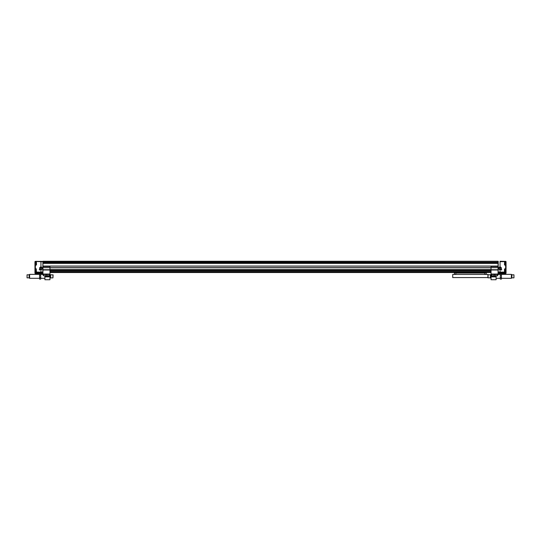 <?xml version="1.0" encoding="UTF-8"?>
<svg xmlns="http://www.w3.org/2000/svg" width="541" height="541" viewBox="0 0 541 541"><rect width="100%" height="100%" fill="white"/><g stroke="black" fill="none" stroke-linecap="round" stroke-linejoin="round"><path stroke-width="0.81" d="M487.914 277.574L487.914 274.443L452.722 274.443L452.722 277.574L487.914 277.574M484.817 272.914L455.82 272.914L455.82 272.536L484.817 272.536L484.817 274.443M455.82 274.443L455.82 272.914M454.129 272.536L454.859 272.914L454.413 273.124L454.413 274.443M454.413 274.355L455.82 274.355M455.82 272.948L455.745 272.536M486.501 272.536L485.777 272.914L486.224 273.124L486.224 274.355L484.817 274.355M484.885 272.536L484.817 272.948M488.056 274.76L487.914 277.763L490.389 277.905L490.389 274.76L488.056 274.76L488.056 277.905M501.426 273.631L501.426 279.095L500.297 279.095L500.297 273.651M501.426 274.95L500.297 274.95M501.426 277.716L500.297 277.716M511.84 274.821L513.95 274.821L513.95 277.844L511.84 277.844L511.38 278.304L511.38 274.361L511.84 274.821L511.84 277.844M52.944 277.905L53.086 274.902L50.611 274.76L50.611 277.905L52.944 277.905L52.944 274.76M39.574 277.716L40.703 277.716L40.703 279.095L39.574 279.095L39.574 273.631M40.703 277.716L40.703 273.651M39.574 274.95L40.703 274.95M29.16 277.844L27.05 277.844L27.05 274.821L29.16 274.821L29.62 274.361L29.62 278.304L29.16 277.844L29.16 274.821M498.072 269.716L498.072 274.483L491.039 274.483L491.039 269.716L498.072 269.716L498.072 266.537L491.039 266.537L491.039 270.757M494.061 275.768L491.668 275.768L493.94 275.89L494.061 274.483M497.443 275.768L495.049 275.768L497.321 275.89L497.443 274.483M491.668 275.768L491.668 274.483M495.049 275.768L495.049 274.483M497.443 275.038L498.072 275.065L498.072 274.483M496.104 275.89L496.104 279.731L491.039 279.731L491.039 276.87L496.104 276.87M491.039 274.483L491.039 276.87M45.951 275.768L43.557 275.768L45.836 275.89L45.951 274.483M43.557 275.038L42.928 275.065L42.928 274.483L49.961 274.483L49.961 279.731L44.896 279.731L44.896 275.89M49.961 274.483L49.961 266.537L42.928 266.537L42.928 270.757M49.961 269.716L42.928 269.716L42.928 274.483M49.332 275.768L46.939 275.768L49.332 275.768L49.332 274.483M35.814 272.022L34.955 272.022L34.955 261.79A0.419 0.419 0 0 1 35.368 261.371L36.247 261.357L36.382 261.776L36.247 261.357L42.928 261.445M36.382 269.479L35.814 269.479L35.814 270.913L34.955 270.913M35.814 269.803L34.955 269.803M35.814 264.157L34.955 264.157M36.382 261.614L35.814 261.614L35.814 263.048L34.955 263.048M35.814 261.939L34.955 261.939M35.814 270.913L35.814 272.339L36.382 272.339L36.382 272.813L36.382 272.109L36.524 273.584L36.247 272.339M35.814 263.048L35.814 264.475L36.382 264.475M36.247 269.479L36.524 272.454L42.786 272.813L36.524 272.813L40.954 272.955L40.954 273.658L36.524 273.584M41.63 268.728L41.63 267.951L40.954 267.565L40.284 267.951L40.284 268.728L40.954 269.114L41.63 268.728M35.375 264.157L35.375 264.732A0.419 0.419 0 0 0 34.955 265.158L34.955 268.803A0.419 0.419 0 0 0 35.375 269.222A0.419 0.419 0 0 1 34.955 268.803A0.419 0.419 0 0 0 35.375 269.222L35.375 269.803M35.375 272.022L35.375 273.137L34.955 273.137A0.419 0.419 0 0 0 35.368 273.563L35.375 273.137L36.247 273.151L36.247 273.577L35.368 273.563A0.419 0.419 0 0 1 34.955 273.137L34.955 272.022M36.247 264.732L36.247 265.158L36.382 264.671L36.247 265.158L35.368 265.158L36.247 264.475M34.955 261.79L35.368 261.371M36.247 261.776L36.247 261.357M39.628 268.336A1.325 1.325 0 0 0 41.623 269.486A1.325 1.325 0 0 0 41.623 267.186A1.325 1.325 0 0 0 39.628 268.336A1.332 1.332 0 0 0 40.954 269.668A1.332 1.332 0 0 0 42.286 268.336A1.332 1.332 0 0 0 40.954 267.004A1.332 1.332 0 0 0 39.621 268.336M42.928 272.813L42.928 272.36L40.954 272.536L40.954 272.109L36.382 272.109L36.247 268.803L34.955 268.803A0.419 0.419 0 0 0 35.375 269.222L35.368 265.158L34.955 265.158A0.419 0.419 0 0 1 35.375 264.732M36.247 269.222L35.375 269.222M36.524 264.671L36.382 261.695L36.247 265.158M36.382 261.492L40.954 261.695L40.954 261.269M39.236 269.661L39.777 269.513L39.635 270.06L39.236 269.661M40.954 266.835C42.698 267.836 42.698 268.836 40.954 269.837C39.216 268.836 39.216 267.836 40.954 266.835L40.954 261.695L42.786 261.695L42.786 261.303M40.954 269.837L40.954 272.109L42.786 272.109L42.928 261.269L498.072 261.269L498.072 262.48M42.928 272.955L42.786 273.624L40.954 273.658M498.072 263.305L498.072 266.131L42.928 266.131L42.928 266.537M498.072 261.445L42.928 261.695L42.928 266.057L498.072 266.057M491.039 272.536L49.961 272.536M42.928 263.305L498.072 263.278L498.072 262.507L42.928 262.48M49.961 271.9L491.039 271.9M49.961 270.987L491.039 270.987M49.961 269.506L491.039 269.506M49.961 270.419L491.039 270.419M42.928 267.667L498.072 267.667M500.716 268.728L500.716 267.951L500.046 267.565L499.37 267.951L499.37 268.728L500.046 269.114L500.716 268.728M498.714 268.336A1.325 1.325 0 0 1 500.709 267.186A1.325 1.325 0 0 1 500.709 269.486A1.325 1.325 0 0 1 498.714 268.336A1.332 1.332 0 0 0 500.046 269.668A1.332 1.332 0 0 0 501.379 268.336A1.332 1.332 0 0 0 500.046 267.004A1.332 1.332 0 0 0 498.714 268.336M506.045 261.79L504.753 261.357L505.632 261.371A0.419 0.419 0 0 1 506.045 261.79L506.045 273.137A0.419 0.419 0 0 1 505.632 273.563A0.419 0.419 0 0 0 506.045 273.137L505.632 273.563L498.214 273.624L498.214 272.955L500.046 272.955L500.046 273.658M505.625 264.732A0.419 0.419 0 0 1 506.045 265.158L506.045 265.158A0.419 0.419 0 0 0 505.625 264.732L505.632 265.158L504.753 265.158L504.476 264.671L504.753 265.158L504.753 264.732L505.625 264.732L505.625 264.157M501.764 269.661L501.223 269.513L501.365 270.06L501.764 269.661M504.476 269.283L504.476 272.454L504.476 269.283L504.753 268.803L506.045 268.803A0.419 0.419 0 0 1 505.625 269.222L504.618 269.364M498.586 268.336L500.046 266.835C501.784 267.836 501.784 268.836 500.046 269.837L498.586 268.336M500.046 261.269L504.753 261.357L504.753 265.158M504.476 273.584L504.618 272.339L504.753 273.577L504.753 273.151L505.625 273.137L505.625 272.022M504.618 272.955L500.046 272.955L500.046 272.536L498.072 272.36L498.072 272.955M498.072 272.813L504.476 272.813L504.476 272.454L500.046 272.536L500.046 269.837M500.046 266.835L500.046 261.695L505.186 261.614L505.186 264.475L504.618 264.475M504.618 269.283L504.753 268.803L504.753 269.479M504.618 272.339L505.186 272.339L505.186 269.479L504.618 269.479M498.072 266.537L498.072 266.131M504.753 261.357L504.753 261.776M504.476 261.35L504.618 261.776M505.186 261.939L506.045 261.939M505.186 263.048L506.045 263.048M505.186 264.157L506.045 264.157M505.186 269.803L506.045 269.803M505.186 270.913L506.045 270.913M505.186 272.022L506.045 272.022M455.82 272.975L484.817 272.975M455.82 273.049L484.817 273.049M491.039 270.006L498.072 270.006M491.039 274.05L498.072 274.05M491.039 276.268L496.104 276.268M49.961 276.87L44.896 276.87M49.961 276.268L44.896 276.268M49.961 270.006L42.928 270.006M49.961 274.05L42.928 274.05M35.814 261.783L35.375 261.939M49.961 272.109L491.039 272.109M42.928 262.399L498.072 262.399M42.928 262.466L498.072 262.466M42.928 263.318L498.072 263.318M491.039 267.748L49.961 267.748M42.928 263.386L498.072 263.386M506.045 265.158L505.632 265.158L505.625 269.803M505.625 261.939L505.186 261.783M505.632 273.563A0.419 0.419 0 0 0 506.045 273.137M498.214 261.303L498.214 272.109L504.618 272.109M504.476 264.671L504.618 261.695M504.753 272.339L504.618 273.151M498.072 272.109L498.214 272.502M496.104 278.304L500.297 278.304M498.072 274.361L500.297 274.361M490.389 276.897L491.039 276.897M490.389 275.768L491.039 275.768M501.426 278.304L511.38 278.304M501.426 274.361L511.38 274.361M42.928 274.361L40.703 274.361M44.896 278.304L40.703 278.304M50.611 275.768L49.961 275.768M50.611 276.897L49.961 276.897M39.574 274.361L29.62 274.361M39.574 278.304L29.62 278.304M497.443 275.065L498.072 275.065M43.557 275.065L42.928 275.065M43.557 275.768L43.557 274.483M46.939 275.768L46.939 274.483M42.928 262.507L498.072 262.507"/></g></svg>
